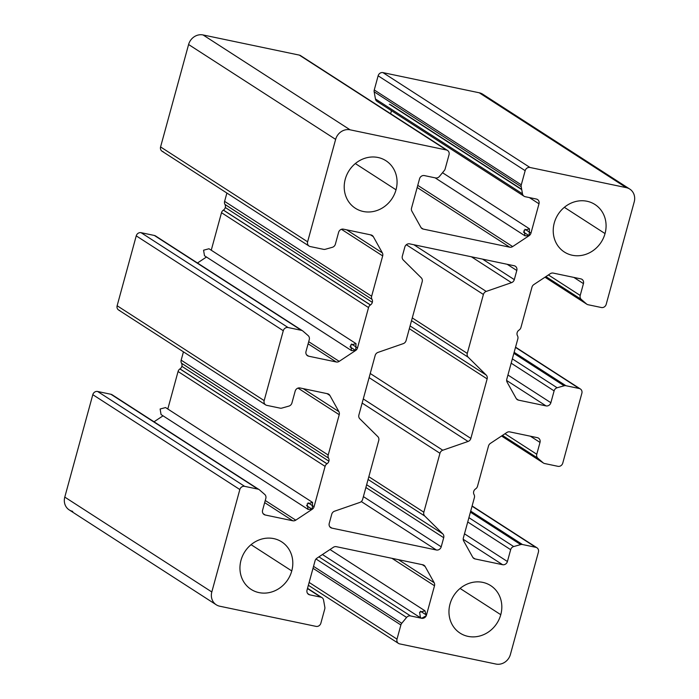 <?xml version="1.0" encoding="UTF-8"?>
<svg xmlns="http://www.w3.org/2000/svg" width="699" height="699" viewBox="0 0 699 699"><rect width="100%" height="100%" fill="white"/><g stroke="black" fill="none" stroke-linecap="round" stroke-linejoin="round"><path stroke-width="1.05" d="M520.694 544.591L470.418 512.157L520.694 544.591A4.159 3.766 -57.2 0 1 522.476 544.521L535.775 547.308A4.159 3.766 -57.2 0 1 538.422 552.061L510.401 654.482A12.468 11.306 -57.2 0 1 495.949 664.05L399.653 643.884L495.949 664.05A12.468 11.306 122.8 0 0 510.401 654.482L538.422 552.061A4.159 3.766 122.8 0 0 535.775 547.308L522.476 544.521A4.159 3.766 122.8 0 0 520.694 544.591L513.695 546.557A4.159 3.766 122.8 0 0 510.663 549.676L507.422 561.515A4.159 3.766 -57.2 0 1 502.607 564.705L475.04 558.929A4.159 3.766 -57.2 0 1 472.716 557.217L463.682 540.991A4.159 3.766 -57.2 0 1 463.358 537.959L474.394 497.636A4.159 3.766 122.8 0 0 474.062 494.595L474.027 494.534A4.159 3.766 -57.2 0 1 475.565 488.916L475.635 488.872A4.159 3.766 122.8 0 0 477.496 486.294L488.522 445.971A4.159 3.766 -57.2 0 1 490.383 443.393L506.836 432.506A4.159 3.766 -57.2 0 1 509.798 431.895L537.365 437.661A4.159 3.766 -57.2 0 1 540.004 442.415L536.771 454.254A4.159 3.766 122.8 0 0 537.863 458.238L543.079 462.764A4.159 3.766 122.8 0 0 544.635 463.533L557.933 466.32A4.159 3.766 122.8 0 0 562.756 463.131L581.865 393.257A4.159 3.766 122.8 0 0 579.218 388.504L565.919 385.717A4.159 3.766 122.8 0 0 564.137 385.787L557.138 387.762A4.159 3.766 122.8 0 0 554.106 390.881L550.864 402.72A4.159 3.766 -57.2 0 1 546.05 405.901L518.483 400.134A4.159 3.766 -57.2 0 1 516.159 398.413L507.125 382.196A4.159 3.766 -57.2 0 1 506.801 379.155L517.837 338.832A4.159 3.766 122.8 0 0 517.505 335.8L517.47 335.73A4.159 3.766 -57.2 0 1 519.008 330.111L519.077 330.068A4.159 3.766 122.8 0 0 520.938 327.49L531.965 287.167A4.159 3.766 -57.2 0 1 533.826 284.589L550.279 273.702A4.159 3.766 -57.2 0 1 553.241 273.091L580.808 278.866A4.159 3.766 -57.2 0 1 583.447 283.619L580.214 295.45A4.159 3.766 122.8 0 0 581.306 299.434L586.522 303.96A4.159 3.766 122.8 0 0 588.077 304.729L601.376 307.516A4.159 3.766 122.8 0 0 606.199 304.327L634.22 201.897A12.468 11.306 122.8 0 0 626.278 187.647L529.982 167.48A4.159 3.766 122.8 0 0 525.167 170.67L521.297 184.824A4.159 3.766 122.8 0 0 521.201 186.677L522.476 193.815A4.159 3.766 122.8 0 0 525.22 196.707L536.343 199.04A4.159 3.766 -57.2 0 1 538.99 203.793L530.969 233.108A4.159 3.766 -57.2 0 1 529.108 235.685L512.655 246.572A4.159 3.766 -57.2 0 1 509.702 247.184L423.218 229.08A4.159 3.766 -57.2 0 1 420.894 227.358L411.86 211.142A4.159 3.766 -57.2 0 1 411.536 208.101L419.557 178.778A4.159 3.766 -57.2 0 1 424.38 175.589L435.503 177.922A4.159 3.766 122.8 0 0 439.444 176.428L444.276 170.573A4.159 3.766 122.8 0 0 445.158 168.878L449.029 154.732A4.159 3.766 122.8 0 0 446.381 149.979L350.085 129.813A12.468 11.306 122.8 0 0 335.634 139.381L307.612 241.81A4.159 3.766 122.8 0 0 310.251 246.555L323.558 249.342A4.159 3.766 122.8 0 0 325.341 249.272L332.34 247.306A4.159 3.766 122.8 0 0 335.371 244.187L338.604 232.348A4.159 3.766 -57.2 0 1 343.427 229.158L370.994 234.934A4.159 3.766 -57.2 0 1 373.318 236.646L382.353 252.872A4.159 3.766 -57.2 0 1 382.676 255.904L371.641 296.227A4.159 3.766 122.8 0 0 371.964 299.268L372.008 299.329A4.159 3.766 -57.2 0 1 370.47 304.947L370.4 304.991A4.159 3.766 122.8 0 0 368.539 307.569L357.512 347.901A4.159 3.766 -57.2 0 1 355.651 350.479L339.198 361.366A4.159 3.766 -57.2 0 1 336.236 361.968L308.67 356.202A4.159 3.766 -57.2 0 1 306.022 351.448L309.264 339.609A4.159 3.766 122.8 0 0 308.172 335.625L302.955 331.099A4.159 3.766 122.8 0 0 301.4 330.33L288.102 327.543A4.159 3.766 122.8 0 0 283.278 330.732L264.17 400.606A4.159 3.766 122.8 0 0 266.808 405.359L280.116 408.146A4.159 3.766 122.8 0 0 281.898 408.076L288.888 406.102A4.159 3.766 122.8 0 0 291.929 402.982L295.161 391.152A4.159 3.766 -57.2 0 1 299.985 387.962L327.551 393.729A4.159 3.766 -57.2 0 1 329.876 395.451L338.91 411.667A4.159 3.766 -57.2 0 1 339.233 414.708L328.198 455.032A4.159 3.766 122.8 0 0 328.521 458.063L328.565 458.133A4.159 3.766 -57.2 0 1 327.027 463.752L326.957 463.795A4.159 3.766 122.8 0 0 325.096 466.373L314.069 506.696A4.159 3.766 -57.2 0 1 312.208 509.274L295.756 520.161A4.159 3.766 -57.2 0 1 292.794 520.772L265.227 514.997A4.159 3.766 -57.2 0 1 262.579 510.253L265.821 498.413A4.159 3.766 122.8 0 0 264.729 494.429L259.512 489.903A4.159 3.766 122.8 0 0 257.957 489.134L244.659 486.347A4.159 3.766 122.8 0 0 239.836 489.536L211.814 591.966A12.468 11.306 122.8 0 0 219.757 606.216L316.053 626.383A4.159 3.766 122.8 0 0 320.867 623.193L324.738 609.039A4.159 3.766 122.8 0 0 324.834 607.186L323.558 600.048A4.159 3.766 122.8 0 0 320.815 597.156L309.683 594.823A4.159 3.766 -57.2 0 1 307.044 590.078L315.066 560.755A4.159 3.766 -57.2 0 1 316.927 558.178L333.371 547.291A4.159 3.766 -57.2 0 1 336.333 546.679L422.816 564.783A4.159 3.766 -57.2 0 1 425.141 566.505L434.175 582.73A4.159 3.766 -57.2 0 1 434.498 585.762L426.477 615.085A4.159 3.766 -57.2 0 1 421.654 618.274L410.531 615.941A4.159 3.766 122.8 0 0 406.591 617.435L401.759 623.29A4.159 3.766 122.8 0 0 400.877 624.985L397.006 639.131A4.159 3.766 122.8 0 0 399.653 643.884A4.159 3.766 -57.2 0 1 397.006 639.131L309.133 582.433L397.006 639.131L400.877 624.985L313.003 568.287L400.877 624.985A4.159 3.766 -57.2 0 1 401.759 623.29L313.528 566.365L401.759 623.29M483.402 294.471L467.281 353.406A4.159 3.766 122.8 0 0 468.208 357.233L486.216 375.066A4.159 3.766 -57.2 0 1 487.142 378.893L470.864 438.413A4.159 3.766 -57.2 0 1 468.05 441.462L442.773 450.226A4.159 3.766 122.8 0 0 439.959 453.275L423.839 512.21A4.159 3.766 122.8 0 0 424.765 516.037L442.773 533.861A4.159 3.766 -57.2 0 1 443.699 537.697L441.209 546.81A4.159 3.766 -57.2 0 1 436.386 549.999L331.885 528.121A4.159 3.766 -57.2 0 1 329.238 523.368L331.728 514.246A4.159 3.766 -57.2 0 1 334.541 511.205L359.819 502.441A4.159 3.766 122.8 0 0 362.632 499.392L378.753 440.457A4.159 3.766 122.8 0 0 377.827 436.63L359.819 418.797A4.159 3.766 -57.2 0 1 358.893 414.97L375.171 355.45A4.159 3.766 -57.2 0 1 377.984 352.401L403.262 343.637A4.159 3.766 122.8 0 0 406.075 340.588L422.196 281.653A4.159 3.766 122.8 0 0 421.27 277.826L403.262 260.002A4.159 3.766 -57.2 0 1 402.336 256.166L404.826 247.053A4.159 3.766 -57.2 0 1 409.649 243.864L514.149 265.742A4.159 3.766 -57.2 0 1 516.797 270.496L514.307 279.617A4.159 3.766 -57.2 0 1 511.493 282.667L486.216 291.422A4.159 3.766 122.8 0 0 483.402 294.471A4.159 3.766 -57.2 0 1 486.216 291.422L413.86 244.746L486.216 291.422L511.493 282.667L471.406 256.795L511.493 282.667A4.159 3.766 122.8 0 0 514.307 279.617L482.546 259.128L514.307 279.617L516.797 270.496L507.168 264.283L516.797 270.496A4.159 3.766 122.8 0 0 514.149 265.742L409.649 243.864A4.159 3.766 122.8 0 0 404.826 247.053L402.336 256.166A4.159 3.766 122.8 0 0 403.262 260.002L421.27 277.826A4.159 3.766 -57.2 0 1 422.196 281.653L406.075 340.588A4.159 3.766 -57.2 0 1 403.262 343.637L377.984 352.401A4.159 3.766 122.8 0 0 375.171 355.45L358.893 414.97A4.159 3.766 122.8 0 0 359.819 418.797L377.827 436.63A4.159 3.766 -57.2 0 1 378.753 440.457L362.632 499.392A4.159 3.766 -57.2 0 1 359.819 502.441L334.541 511.205A4.159 3.766 122.8 0 0 331.728 514.246L329.238 523.368A4.159 3.766 122.8 0 0 331.885 528.121L329.797 526.775L331.885 528.121L436.386 549.999L361.304 501.559L436.386 549.999A4.159 3.766 122.8 0 0 441.209 546.81L363.393 496.605L441.209 546.81L443.699 537.697L365.883 487.491L443.699 537.697A4.159 3.766 122.8 0 0 442.773 533.861L366.634 484.739L442.773 533.861L424.765 516.037L368.076 479.462L424.765 516.037A4.159 3.766 -57.2 0 1 423.839 512.21L368.827 476.718L423.839 512.21L439.959 453.275L362.143 403.07L439.959 453.275A4.159 3.766 -57.2 0 1 442.773 450.226L363.279 398.937L442.773 450.226L468.05 441.462L369.107 377.626L468.05 441.462A4.159 3.766 122.8 0 0 470.864 438.413L370.234 373.493L470.864 438.413L487.142 378.893L409.326 328.687L487.142 378.893A4.159 3.766 122.8 0 0 486.216 375.066L468.208 357.233L411.519 320.666L468.208 357.233A4.159 3.766 -57.2 0 1 467.281 353.406L412.27 317.914L467.281 353.406L483.402 294.471L406.329 244.737L483.402 294.471M240.998 560.292A28.257 25.636 -57.2 0 1 273.763 538.614A28.257 25.636 -57.2 0 1 291.763 570.926A28.257 25.636 -57.2 0 1 258.997 592.603A28.257 25.636 -57.2 0 1 240.998 560.292A28.257 25.636 122.8 0 0 251.055 589.353A28.257 25.636 122.8 0 0 291.763 570.926A28.257 25.636 122.8 0 0 281.697 541.865A28.257 25.636 122.8 0 0 240.998 560.292M345.262 179.171A28.257 25.636 -57.2 0 1 378.028 157.493A28.257 25.636 -57.2 0 1 396.018 189.805A28.257 25.636 -57.2 0 1 363.262 211.482A28.257 25.636 -57.2 0 1 345.262 179.171A28.257 25.636 122.8 0 0 355.319 208.232A28.257 25.636 122.8 0 0 396.018 189.805A28.257 25.636 122.8 0 0 385.962 160.744A28.257 25.636 122.8 0 0 345.262 179.171M450.007 604.058A28.257 25.636 -57.2 0 1 482.773 582.381A28.257 25.636 -57.2 0 1 500.772 614.692A28.257 25.636 -57.2 0 1 468.007 636.37A28.257 25.636 -57.2 0 1 450.007 604.058A28.257 25.636 122.8 0 0 460.073 633.119A28.257 25.636 122.8 0 0 500.772 614.692A28.257 25.636 122.8 0 0 490.715 585.631A28.257 25.636 122.8 0 0 450.007 604.058M554.272 222.937A28.257 25.636 -57.2 0 1 587.038 201.26A28.257 25.636 -57.2 0 1 605.037 233.571A28.257 25.636 -57.2 0 1 572.271 255.249A28.257 25.636 -57.2 0 1 554.272 222.937A28.257 25.636 122.8 0 0 564.329 251.998A28.257 25.636 122.8 0 0 605.037 233.571A28.257 25.636 122.8 0 0 594.971 204.51A28.257 25.636 122.8 0 0 554.272 222.937M355.337 163.557L396.018 189.805L355.337 163.557M251.081 544.678L291.763 570.926L251.081 544.678M460.091 588.444L500.772 614.692L460.091 588.444M406.591 617.435L316 558.99L406.591 617.435A4.159 3.766 -57.2 0 1 410.531 615.941L318.927 556.85L410.531 615.941L421.654 618.274L419.575 616.929L421.654 618.274L426.241 615.732L424.992 610.812L419.575 612.263L420.492 617.794L421.654 618.274A4.159 3.766 122.8 0 0 426.477 615.085L420.492 611.223L426.477 615.085L434.498 585.762L391.982 558.335L434.498 585.762A4.159 3.766 122.8 0 0 434.175 582.73L398.465 559.689L434.175 582.73L425.141 566.505L422.318 564.687L425.141 566.505A4.159 3.766 122.8 0 0 422.816 564.783L336.333 546.679A4.159 3.766 122.8 0 0 333.371 547.291L316.927 558.178A4.159 3.766 122.8 0 0 315.066 560.755L307.044 590.078A4.159 3.766 122.8 0 0 309.683 594.823L307.604 593.486L309.683 594.823L320.815 597.156L307.464 588.541L320.815 597.156A4.159 3.766 -57.2 0 1 323.558 600.048M324.834 607.186A4.159 3.766 -57.2 0 1 324.738 609.039L320.867 623.193A4.159 3.766 -57.2 0 1 316.053 626.383L219.757 606.216A12.468 11.306 -57.2 0 1 216.253 604.784A12.468 11.306 -57.2 0 1 211.814 591.966L64.78 497.103A12.468 11.306 122.8 0 0 69.218 509.921L216.253 604.784M211.814 591.966L239.836 489.536L92.801 394.673L64.78 497.103L211.814 591.966M239.836 489.536A4.159 3.766 -57.2 0 1 244.659 486.347L97.624 391.484A4.159 3.766 122.8 0 0 92.801 394.673L239.836 489.536M244.659 486.347L257.957 489.134L110.923 394.271L97.624 391.484L244.659 486.347M259.128 489.615L112.093 394.743A4.159 3.766 122.8 0 0 110.923 394.271L257.957 489.134A4.159 3.766 -57.2 0 1 259.512 489.903M264.729 494.429A4.159 3.766 -57.2 0 1 265.821 498.413L262.579 510.253A4.159 3.766 122.8 0 0 265.227 514.997L263.147 513.66L265.227 514.997L292.794 520.772L264.668 502.625L292.794 520.772A4.159 3.766 122.8 0 0 295.756 520.161L265.253 500.484L295.756 520.161L312.208 509.274L306.503 505.595L312.208 509.274L312.584 502.424L307.167 503.874L308.076 509.405L312.208 509.274A4.159 3.766 122.8 0 0 314.069 506.696L308.084 502.834L314.069 506.696L325.096 466.373L178.062 371.51L167.804 409.011L178.062 371.51L325.096 466.373A4.159 3.766 -57.2 0 1 326.957 463.795L179.923 368.932A4.159 3.766 122.8 0 0 178.062 371.51A4.159 3.766 -57.2 0 1 179.923 368.932L326.957 463.795M163.033 415.826L154.016 421.794L163.033 415.826M308.076 509.405L161.05 414.542L160.132 409.011L165.549 407.561L312.584 502.424M327.027 463.752L179.993 368.889L327.027 463.752A4.159 3.766 122.8 0 0 328.888 461.174L181.854 366.311A4.159 3.766 -57.2 0 1 179.993 368.889A4.159 3.766 122.8 0 0 181.53 363.27L328.565 458.133L181.495 363.2A4.159 3.766 -57.2 0 1 181.163 360.168A4.159 3.766 122.8 0 0 181.495 363.2M328.521 458.063A4.159 3.766 -57.2 0 1 328.198 455.032L181.163 360.168L328.198 455.032L339.233 414.708L297.984 388.094L339.233 414.708A4.159 3.766 122.8 0 0 338.91 411.667L303.2 388.635L338.91 411.667L329.876 395.451L327.053 393.624L329.876 395.451A4.159 3.766 122.8 0 0 327.551 393.729L299.985 387.962A4.159 3.766 122.8 0 0 295.161 391.152L291.929 402.982A4.159 3.766 -57.2 0 1 288.888 406.102M183.444 351.842L181.163 360.168L183.444 351.842M281.898 408.076A4.159 3.766 -57.2 0 1 280.116 408.146L266.808 405.359A4.159 3.766 -57.2 0 1 264.17 400.606L117.135 305.743A4.159 3.766 122.8 0 0 118.612 310.015L265.646 404.878M264.17 400.606L283.278 330.732L136.244 235.869L117.135 305.743L264.17 400.606M283.278 330.732A4.159 3.766 -57.2 0 1 288.102 327.543L141.067 232.68A4.159 3.766 122.8 0 0 136.244 235.869L283.278 330.732M288.102 327.543L301.4 330.33L154.365 235.467L141.067 232.68L288.102 327.543M302.571 330.81L155.536 235.947A4.159 3.766 122.8 0 0 154.365 235.467L301.4 330.33A4.159 3.766 -57.2 0 1 302.955 331.099M308.172 335.625A4.159 3.766 -57.2 0 1 309.264 339.609L306.022 351.448A4.159 3.766 122.8 0 0 308.67 356.202L306.59 354.856L308.67 356.202L336.236 361.968L308.11 343.821L336.236 361.968A4.159 3.766 122.8 0 0 339.198 361.366L308.696 341.68L339.198 361.366L355.651 350.479L349.946 346.791L355.651 350.479L356.027 343.62L350.61 345.07L351.527 350.61L355.651 350.479A4.159 3.766 122.8 0 0 357.512 347.901L351.527 344.039L357.512 347.901L368.539 307.569L221.504 212.706L211.247 250.216L221.504 212.706L368.539 307.569A4.159 3.766 -57.2 0 1 370.4 304.991L223.365 210.128A4.159 3.766 122.8 0 0 221.504 212.706A4.159 3.766 -57.2 0 1 223.365 210.128L370.4 304.991M206.476 257.022L197.459 262.99L206.476 257.022M351.527 350.61L204.492 255.747L203.575 250.207L208.992 248.757L356.027 343.62M370.47 304.947L223.435 210.084L370.47 304.947A4.159 3.766 122.8 0 0 372.331 302.37L225.296 207.507A4.159 3.766 -57.2 0 1 223.435 210.084A4.159 3.766 122.8 0 0 224.973 204.466L372.008 299.329L224.938 204.405A4.159 3.766 -57.2 0 1 224.606 201.364A4.159 3.766 122.8 0 0 224.938 204.405M371.964 299.268A4.159 3.766 -57.2 0 1 371.641 296.227L224.606 201.364L371.641 296.227L382.676 255.904L341.427 229.298L382.676 255.904A4.159 3.766 122.8 0 0 382.353 252.872L346.643 229.831L382.353 252.872L373.318 236.646L370.496 234.829L373.318 236.646A4.159 3.766 122.8 0 0 370.994 234.934L343.427 229.158A4.159 3.766 122.8 0 0 338.604 232.348L335.371 244.187A4.159 3.766 -57.2 0 1 332.34 247.306M226.887 193.046L224.606 201.364L226.887 193.046M325.341 249.272A4.159 3.766 -57.2 0 1 323.558 249.342L310.251 246.555A4.159 3.766 -57.2 0 1 307.612 241.81L160.578 146.939A4.159 3.766 122.8 0 0 162.054 151.22L309.089 246.083M307.612 241.81L335.634 139.381L188.599 44.518L160.578 146.939L307.612 241.81M335.634 139.381A12.468 11.306 -57.2 0 1 350.085 129.813L203.051 34.95A12.468 11.306 122.8 0 0 188.599 44.518L335.634 139.381M350.085 129.813L446.381 149.979L299.347 55.116L203.051 34.95L350.085 129.813M447.543 150.451L300.509 55.588A4.159 3.766 122.8 0 0 299.347 55.116L446.381 149.979A4.159 3.766 -57.2 0 1 449.029 154.732L445.158 168.878A4.159 3.766 -57.2 0 1 444.276 170.573M439.444 176.428A4.159 3.766 -57.2 0 1 435.503 177.922L424.38 175.589A4.159 3.766 122.8 0 0 419.557 178.778L411.536 208.101A4.159 3.766 122.8 0 0 411.86 211.142L420.894 227.358A4.159 3.766 122.8 0 0 423.218 229.08L421.13 227.734L423.218 229.08L509.702 247.184L417.172 187.489L509.702 247.184A4.159 3.766 122.8 0 0 512.655 246.572L417.757 185.349L512.655 246.572L529.108 235.685L523.402 232.007L529.108 235.685L529.493 228.835L524.075 230.286L524.984 235.825L529.108 235.685A4.159 3.766 122.8 0 0 530.969 233.108L524.993 229.255L530.969 233.108L538.99 203.793L529.361 197.572L538.99 203.793A4.159 3.766 122.8 0 0 536.343 199.04L525.22 196.707A4.159 3.766 -57.2 0 1 522.476 193.815L375.442 98.952A4.159 3.766 122.8 0 0 377.014 101.364L524.049 196.227M391.475 110.695L390.645 113.745L391.475 110.695M521.725 189.604L389.317 104.177L521.725 189.604M521.201 186.677A4.159 3.766 -57.2 0 1 521.297 184.824L374.262 89.961A4.159 3.766 122.8 0 0 374.166 91.814L521.201 186.677L374.166 91.814L375.442 98.952L522.476 193.815M521.297 184.824L525.167 170.67L378.133 75.807L374.262 89.961L521.297 184.824M525.167 170.67A4.159 3.766 -57.2 0 1 529.982 167.48L382.947 72.617A4.159 3.766 122.8 0 0 378.133 75.807L525.167 170.67M529.982 167.48L626.278 187.647L479.243 92.784L382.947 72.617L529.982 167.48M629.782 189.08L482.747 94.216A12.468 11.306 122.8 0 0 479.243 92.784L626.278 187.647A12.468 11.306 -57.2 0 1 629.782 189.08A12.468 11.306 -57.2 0 1 634.22 201.897L606.199 304.327A4.159 3.766 -57.2 0 1 601.376 307.516L588.077 304.729A4.159 3.766 -57.2 0 1 586.522 303.96L545.019 277.188L586.522 303.96M585.465 303.051L545.194 277.066L585.465 303.051M581.306 299.434L545.902 276.594L581.306 299.434A4.159 3.766 -57.2 0 1 580.214 295.45L548.409 274.934L580.214 295.45L583.447 283.619L573.818 277.398L583.447 283.619A4.159 3.766 122.8 0 0 580.808 278.866L553.241 273.091A4.159 3.766 122.8 0 0 550.279 273.702L533.826 284.589A4.159 3.766 122.8 0 0 531.965 287.167L520.938 327.49A4.159 3.766 -57.2 0 1 519.077 330.068M519.008 330.111A4.159 3.766 122.8 0 0 517.47 335.73M517.505 335.8A4.159 3.766 -57.2 0 1 517.837 338.832L506.801 379.155A4.159 3.766 122.8 0 0 507.125 382.196L516.159 398.413A4.159 3.766 122.8 0 0 518.483 400.134L516.404 398.788L518.483 400.134L546.05 405.901L506.653 380.483L546.05 405.901A4.159 3.766 122.8 0 0 550.864 402.72L507.937 375.014L550.864 402.72L554.106 390.881L511.17 363.174L554.106 390.881A4.159 3.766 -57.2 0 1 557.138 387.762L512.358 358.867L557.138 387.762M564.137 385.787L513.861 353.353L564.137 385.787A4.159 3.766 -57.2 0 1 565.919 385.717L514.141 352.313L565.919 385.717L579.218 388.504L515.495 347.386L579.218 388.504A4.159 3.766 -57.2 0 1 581.865 393.257L562.756 463.131A4.159 3.766 -57.2 0 1 557.933 466.32L544.635 463.533A4.159 3.766 -57.2 0 1 543.079 462.764L501.576 435.984L543.079 462.764M542.022 461.847L501.751 435.87L542.022 461.847M537.863 458.238L502.459 435.398L537.863 458.238A4.159 3.766 -57.2 0 1 536.771 454.254L504.966 433.738L536.771 454.254L540.004 442.415L530.375 436.202L540.004 442.415A4.159 3.766 122.8 0 0 537.365 437.661L509.798 431.895A4.159 3.766 122.8 0 0 506.836 432.506L490.383 443.393A4.159 3.766 122.8 0 0 488.522 445.971L477.496 486.294A4.159 3.766 -57.2 0 1 475.635 488.872M475.565 488.916A4.159 3.766 122.8 0 0 474.027 494.534M474.062 494.595A4.159 3.766 -57.2 0 1 474.394 497.636L463.358 537.959A4.159 3.766 122.8 0 0 463.682 540.991L472.716 557.217A4.159 3.766 122.8 0 0 475.04 558.929L472.961 557.592L475.04 558.929L502.607 564.705L463.21 539.287L502.607 564.705A4.159 3.766 122.8 0 0 507.422 561.515L464.494 533.818L507.422 561.515L510.663 549.676L467.727 521.978L510.663 549.676A4.159 3.766 -57.2 0 1 513.695 546.557L468.907 517.662L513.695 546.557M522.476 544.521L470.698 511.118L522.476 544.521M535.775 547.308L472.052 506.19L535.775 547.308M564.355 207.323L605.037 233.571L564.355 207.323M410.077 325.944L486.216 375.066L410.077 325.944M72.722 511.353A12.468 11.306 -57.2 0 1 64.78 497.103L92.801 394.673A4.159 3.766 -57.2 0 1 97.624 391.484L110.923 394.271A4.159 3.766 -57.2 0 1 112.478 395.04M119.782 310.496A4.159 3.766 -57.2 0 1 117.135 305.743L136.244 235.869A4.159 3.766 -57.2 0 1 141.067 232.68L154.365 235.467A4.159 3.766 -57.2 0 1 155.921 236.236M163.225 151.692A4.159 3.766 -57.2 0 1 160.578 146.939L188.599 44.518A12.468 11.306 -57.2 0 1 203.051 34.95L299.347 55.116A4.159 3.766 -57.2 0 1 301.426 56.462M378.185 101.844A4.159 3.766 -57.2 0 1 375.442 98.952L374.166 91.814A4.159 3.766 -57.2 0 1 374.262 89.961L378.133 75.807A4.159 3.766 -57.2 0 1 382.947 72.617L479.243 92.784A12.468 11.306 -57.2 0 1 485.49 96.811M181.53 363.27A4.159 3.766 -57.2 0 1 181.854 366.311L328.888 461.174A4.159 3.766 122.8 0 0 328.565 458.133M224.973 204.466A4.159 3.766 -57.2 0 1 225.296 207.507L372.331 302.37A4.159 3.766 122.8 0 0 372.008 299.329M398.491 643.412L308.355 585.255M424.992 610.812L329.998 549.519M420.492 617.794L322.431 554.525M321.986 597.636L307.525 588.305M529.493 228.835L442.502 172.714M524.984 235.825L435.119 177.843M521.672 189.298L390.479 104.649M586.907 304.257L544.984 277.206M580.388 388.985L515.556 347.158M543.464 463.053L501.541 436.01M536.946 547.78L472.113 505.954"/></g></svg>
